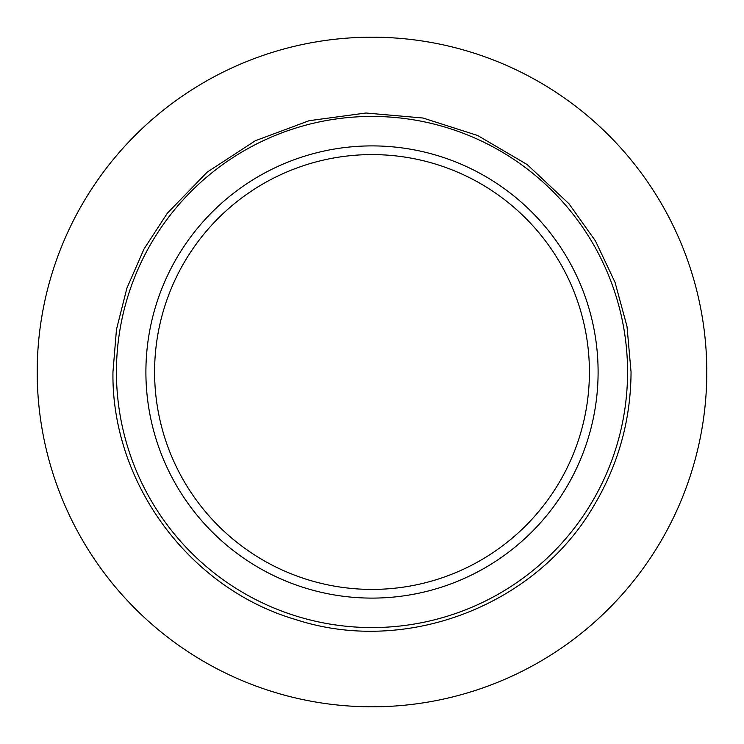 <?xml version="1.0" encoding="UTF-8"?>
<svg xmlns="http://www.w3.org/2000/svg" width="744" height="744" viewBox="0 0 744 744"><rect width="100%" height="100%" fill="white"/><g stroke="black" fill="none" stroke-linecap="round" stroke-linejoin="round"><path stroke-width="1.12" d="M154.594 372A217.406 217.406 0 0 0 372 589.406A217.406 217.406 0 0 0 589.406 372A217.406 217.406 0 0 0 372 154.594A217.406 217.406 0 0 0 154.594 372M598.102 372A226.102 226.102 0 0 0 372 145.898A226.102 226.102 0 0 0 145.898 372A226.102 226.102 0 0 0 372 598.102A226.102 226.102 0 0 0 598.102 372M37.2 372A334.8 334.8 0 0 0 372 706.8A334.8 334.8 0 0 0 706.8 372A334.8 334.8 0 0 0 372 37.2A334.8 334.8 0 0 0 37.2 372M627.564 372A255.564 255.564 0 0 0 372 116.436A255.564 255.564 0 0 0 116.436 372A255.564 255.564 0 0 0 372 627.564A255.564 255.564 0 0 0 627.564 372M112.958 372L116.473 329.471L126.917 288.095L144.02 248.989L167.316 213.23L207.223 172.106L255.341 140.728L309.113 120.705L365.899 113.014L422.983 118.017L477.639 135.492L527.18 164.564L568.983 203.763L595.488 241.01L615.037 282.339L627.006 326.458L631.042 372C630.819 419.179 618.794 463.14 594.968 503.865C537.363 605.225 406.652 655.799 295.833 619.594C189.357 588.606 111.265 482.875 112.958 372"/></g></svg>
